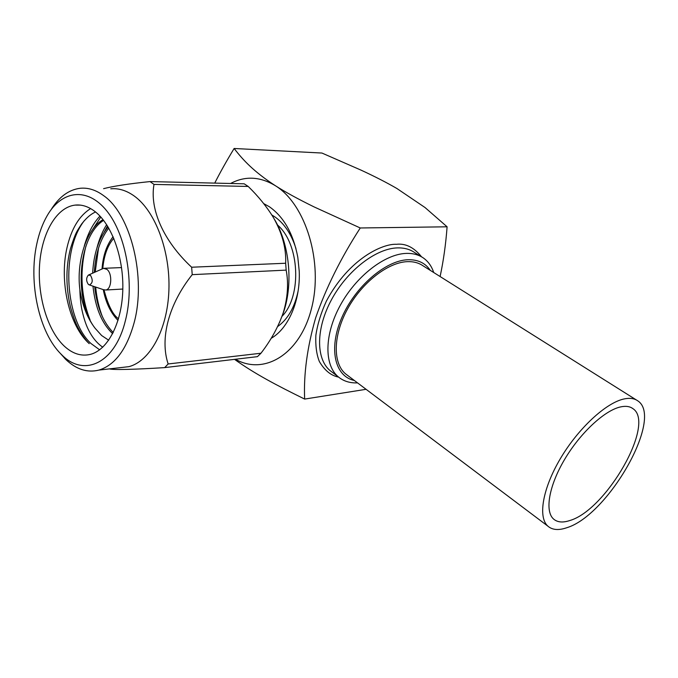 <?xml version="1.0" encoding="UTF-8"?>
<svg xmlns="http://www.w3.org/2000/svg" width="678" height="678" viewBox="0 0 678 678"><rect width="100%" height="100%" fill="white"/><g stroke="black" fill="none" stroke-linecap="round" stroke-linejoin="round"><path stroke-width="1.02" d="M566.605 527.781C558.553 530.543 552.307 529.993 547.866 526.136C537.79 517.306 542.57 488.524 560.528 458.37C578.393 428.216 606.115 402.673 624.099 398.944C629.82 397.74 634.405 398.384 637.837 400.893C664.042 417.792 607.903 515.67 566.605 527.781M636.371 399.969L423.089 265.835C418.741 262.81 413.478 261.42 407.292 261.657C387.85 262.369 361.806 282.658 347.458 309.109C333.017 335.542 332.745 363.111 345.509 373.824L347.806 375.553M620.54 406.919C625.709 405.783 629.828 406.359 632.913 408.631C655.982 423.47 606.208 510.161 569.842 520.518C562.867 522.865 557.452 522.374 553.587 519.051C544.646 511.288 548.858 485.957 564.596 459.455C580.249 432.954 604.598 410.376 620.54 406.919M366.078 389.308L304.651 399.079C303.558 374.315 307.21 347.263 315.617 317.931C325.932 288.065 340.814 258.081 360.264 227.978L447.099 226.799L425.038 207.536L396.91 188.509C386.952 182.729 375.07 176.636 361.272 170.237L321.931 153.042L234.13 148.482C226.664 160.779 220.197 172.322 214.731 183.111M271.132 338.33C288.438 328.567 300.524 300.71 299.227 271.192L297.803 257.267C293.328 233.724 283.845 216.884 269.361 206.739L263.725 203.62M295.955 248.563C291.294 233.893 284.133 223.24 274.454 216.596L271.861 215.019M357.543 382.884C349.831 383.206 343.339 381.129 338.085 376.671C324.076 364.806 324.321 334.424 340.28 305.32C356.12 276.183 384.875 253.996 406.241 253.403C412.927 253.191 418.631 254.716 423.352 257.971C428.174 261.369 431.632 266.217 433.717 272.522M354.34 380.477C334.873 376.443 328.245 348.806 341.746 317.77C355.026 286.718 385.587 260.377 407.961 259.742C417.885 259.479 425.335 263.03 430.301 270.378M277.353 224.893C299.617 243.529 302.185 295.913 282.014 316.338M274.098 218.731L274.37 219.189C289.362 243.953 293.328 282.709 283.802 311.533L279.438 322.677M248.207 186.45L244.173 183.806L150.007 181.577L154.008 184.416C149.516 209.146 163.457 241.054 191.645 267.225L285.65 263.242C286.328 248.538 282.277 233.351 273.488 217.689C266.801 206.748 258.369 196.332 248.207 186.45L154.008 184.416M283.802 311.533L283.302 312.592C287.735 297.642 288.692 283.489 286.167 270.124L285.65 263.242M283.302 312.592C278.429 326.694 270.988 340.237 260.971 353.23L257.42 356.653L164.678 367.612C133.778 369.552 112.548 370.027 109.438 368.883M110.76 188.798C118.752 188.086 126.65 190.543 134.439 196.171C155.415 211.324 170.432 251.402 168.89 290.523C167.432 329.678 150.016 361.162 128.93 366.654L119.896 367.688M164.678 367.612L168.144 363.967L260.971 353.23M286.167 270.124L192.221 274.649C168.568 304.295 159.703 338.678 168.144 363.967M192.221 274.649L191.645 267.225M50.926 209.943C58.978 196.9 68.783 189.671 80.351 188.255C88.259 187.526 96.081 190.035 103.819 195.789C130.896 214.562 146.423 277.76 134.125 322.728C126.735 349.331 115.006 365.111 98.929 370.086C87.394 372.951 76.411 369.468 65.978 359.645L59.698 352.704M125.498 320.228C115.124 363.747 83.631 377.765 61.427 354.475C39.171 333.178 28.213 282.819 36.79 243.953C39.087 233.105 42.57 223.638 47.24 215.57C61.774 190.264 87.496 186.679 106.853 211.002C126.286 235.054 134.752 283.946 125.498 320.228M106.658 224.647C102.547 231.147 99.327 238.842 96.988 247.75M107.488 225.952L104.107 232.317M98.547 247.995L95.208 271.997M95.674 287.065C96.623 297.506 98.878 307.431 102.429 316.821M99.971 216.087C93.233 223.181 88.021 233.096 84.326 245.826M100.81 216.994L91.361 231.41M85.928 246.063C79.563 271.649 80.936 296.252 90.047 319.872M84.318 220.647C60.35 251.301 65.317 320.016 90.928 343.483L99.641 349.814M90.615 208.595C79.267 215.672 71.393 228.706 66.995 247.707C59.105 281.616 69.114 325.83 89.225 343.644C85.191 339.949 79.165 330.72 76.436 324.423C74.487 320.05 72.495 314.211 70.461 306.905L69.385 302.083C65.791 283.277 66.147 265.488 70.444 248.716C75.817 231.706 76.919 231.401 81.648 223.969C87.352 216.655 91.818 213.638 95.564 211.985M94.962 211.511C88.428 206.51 81.801 204.375 75.088 205.103C56.418 207.273 41.807 233.054 39.604 264.564C37.358 296.074 47.435 330.237 64.147 346.009C72.487 353.746 81.216 356.543 90.343 354.391C107.497 350.094 121.574 323.821 122.76 291.065C124.023 258.343 111.955 224.545 94.962 211.511M88.767 274.912L103.556 268.319L106.921 269.369C112.616 273.514 111.701 289.404 105.768 290.006L103.446 289.684M90.513 275.361C93.115 280.09 92.733 283.285 89.36 284.93L88.403 284.438C86.089 281.031 86.072 277.921 88.352 275.099L90.513 275.361M108.082 226.918C98.835 238.258 93.691 253.665 92.64 273.158M92.979 286.15C95.242 307.609 101.802 323.448 112.658 333.661M103.056 219.647C86.445 228.8 76.233 261.75 79.868 289.514C82.284 305.346 87.394 318.296 95.191 328.364C73.394 300.846 77.606 236.469 103.624 220.367M113.243 332.525C103.09 322.262 96.903 306.998 94.691 286.735M94.327 272.395C95.395 254.038 100.208 239.266 108.768 228.088M95.191 328.364L101.658 335.542L108.709 340.22M102.759 347.195C96.369 342.831 91.174 336.102 87.165 327.025C85.055 322.126 83.267 316.194 81.801 309.219C80.682 303.371 80.038 296.803 79.868 289.514M103.59 188.67C113.311 186.145 128.786 183.78 150.007 181.577M277.633 326.55C287.76 319.355 294.583 307.541 298.1 291.125M234.529 359.357C254.86 373.849 275.963 384.96 304.651 399.079M230.596 183.484C245.156 175.738 260.106 176.492 275.454 185.755C305.854 204.442 323.448 262.352 311.558 308.287C300.04 354.441 264.251 375.654 235.436 359.255M447.099 226.799C445.793 244.326 443.463 260.903 440.107 276.539M234.13 148.482C243.182 160.305 254.182 171.941 275.454 185.755C285.506 192.179 298.371 199.222 314.05 206.892L360.264 227.978M421.563 256.843C414.038 247.419 405.673 243.241 396.461 244.3C383.07 243.487 349.323 258.106 326.406 301.04C320.999 312.863 317.474 324.347 315.838 335.474C315.406 345.831 316.575 354.526 319.372 361.56C324.677 370.502 331.084 375.68 338.593 377.104M421.369 256.733L414.639 252.547C409.885 249.275 404.164 247.724 397.469 247.894C376.061 248.377 347.407 270.344 331.712 299.312C315.906 328.245 315.821 358.552 329.923 370.476L332.5 372.434M118.506 318.779C112.836 314.787 108.014 305.168 104.022 289.904M102.759 268.547C104.014 255.326 107.692 245.25 113.785 238.3M547.866 526.136L345.509 373.824M632.913 408.631L631.599 407.792M332.534 372.459L338.085 376.671M113.099 236.707C106.692 244.894 103.005 255.623 102.031 268.912M103.251 289.616C105.819 302.744 110.734 313.016 118.014 320.414M98.929 370.086L128.93 366.654M61.427 354.475L65.291 358.984M80.487 205.129L75.088 205.103M105.768 290.006L122.82 289.04M89.36 284.93L104.361 289.989M104.463 268.276L121.565 267.59"/></g></svg>
